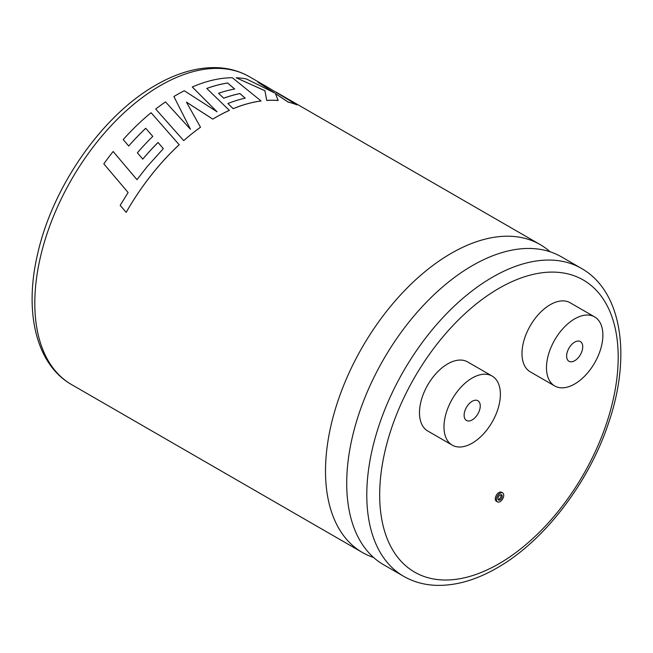 <?xml version="1.0" encoding="UTF-8"?>
<svg xmlns="http://www.w3.org/2000/svg" width="653" height="653" viewBox="0 0 653 653"><rect width="100%" height="100%" fill="white"/><g stroke="black" fill="none" stroke-linecap="round" stroke-linejoin="round"><path stroke-width="0.98" d="M373.565 557.474A177.771 102.635 -60 0 1 362.325 552.446A177.771 102.635 -60 0 1 325.504 471.066A177.771 102.635 -60 0 1 451.207 253.348A177.771 102.635 -60 0 1 540.088 244.54A177.771 102.635 -60 0 1 550.063 251.764M500.9 494.664A3.02 1.747 -60 0 1 498.941 499.235A3.02 1.747 -60 0 1 498.1 499.521M500.067 499.88A3.02 1.747 120 0 0 502.035 497.219A3.02 1.747 120 0 0 501.577 494.803A3.02 1.747 120 0 0 500.067 494.95A3.02 1.747 120 0 0 498.092 497.61A3.02 1.747 120 0 0 498.557 500.035A3.02 1.747 120 0 0 500.067 499.88M500.067 493.195A5.175 2.987 120 0 0 496.688 497.749A5.175 2.987 120 0 0 497.48 501.896A5.175 2.987 120 0 0 500.067 501.643A5.175 2.987 120 0 0 503.447 497.08A5.175 2.987 120 0 0 502.655 492.933A5.175 2.987 120 0 0 500.067 493.195M502.655 492.933L501.52 492.289A5.175 2.987 120 0 0 498.941 492.542A5.175 2.987 120 0 0 495.562 497.096A5.175 2.987 120 0 0 496.353 501.243L497.48 501.896M472.184 401.301A11.395 6.579 -60 0 1 477.882 400.738A11.395 6.579 -60 0 1 479.629 409.872A11.395 6.579 -60 0 1 472.184 419.912A11.395 6.579 -60 0 1 466.487 420.475A11.395 6.579 -60 0 1 464.74 411.341A11.395 6.579 -60 0 1 472.184 401.301M472.184 443.175A39.882 23.026 -60 0 1 452.243 445.15A39.882 23.026 -60 0 1 446.13 413.186A39.882 23.026 -60 0 1 472.184 378.038A39.882 23.026 -60 0 1 492.125 376.063A39.882 23.026 -60 0 1 498.239 408.027A39.882 23.026 -60 0 1 472.184 443.175M492.125 376.063L467.63 361.925A39.882 23.026 120 0 0 447.689 363.901A39.882 23.026 120 0 0 421.634 399.04A39.882 23.026 120 0 0 427.748 431.004L452.243 445.15M574.681 360.734A11.395 6.579 120 0 0 582.125 350.694A11.395 6.579 120 0 0 580.378 341.56A11.395 6.579 120 0 0 574.681 342.123A11.395 6.579 120 0 0 567.237 352.171A11.395 6.579 120 0 0 568.983 361.297A11.395 6.579 120 0 0 574.681 360.734M145.733 128.298L152.786 136.387A177.812 102.66 -60 0 0 137.383 152.786L142.77 159.12A177.771 102.635 -60 0 1 158.067 142.493L163.332 148.647L147.105 166.678L136.975 179.673L113.149 151.504A177.812 102.66 -60 0 0 103.819 163.854L128.11 192.513L120.176 205.344L126.176 212.339A177.771 102.635 -60 0 1 152.72 173.323A177.771 102.635 -60 0 1 179.208 144.737L151.072 112.724A177.812 102.66 -60 0 0 123.197 139.587L128.714 146.019A177.771 102.635 -60 0 1 145.733 128.298L152.802 136.42M142.77 159.12L142.754 159.095A177.812 102.66 -60 0 1 158.059 142.46L163.34 148.672M123.197 139.587L128.714 146.019A177.812 102.66 -60 0 1 145.725 128.266M186.431 102.154L212.788 119.132A177.771 102.635 -60 0 1 215.727 117.393A177.771 102.635 -60 0 1 229.366 110.381L206.781 88.441A177.812 102.66 -60 0 1 227.603 82.988L234.696 89.012A177.812 102.66 -60 0 0 218.551 93.289L223.734 98.17A177.812 102.66 -60 0 1 239.953 93.55L245.193 98.162A177.812 102.66 -60 0 0 227.889 103.533L233.227 108.667A177.812 102.66 -60 0 1 261.053 100.954L232.337 77.715A177.812 102.66 -60 0 0 199.141 84.237A177.812 102.66 -60 0 0 192.276 86.988L217.057 111.794L184.285 90.751A177.812 102.66 -60 0 0 173.894 96.522L190.456 129.27L165.511 101.909A177.812 102.66 -60 0 0 155.683 109.051L183.722 140.624A177.771 102.635 -60 0 1 200.512 127.245L186.431 102.121L212.788 119.099A177.812 102.66 -60 0 1 229.366 110.341M155.683 109.051L183.722 140.624A177.812 102.66 -60 0 1 200.504 127.213M173.894 96.522L190.464 129.302M403.603 576.281L383.531 564.69A177.771 102.635 -60 0 1 346.931 491.644A177.771 102.635 -60 0 1 346.719 483.31A177.771 102.635 -60 0 1 472.413 265.591A177.771 102.635 -60 0 1 479.735 261.608A177.771 102.635 -60 0 1 561.302 256.784L581.374 268.375A177.771 102.635 -60 0 0 492.493 277.182A177.771 102.635 -60 0 0 376.357 433.837A177.771 102.635 -60 0 0 403.603 576.281C413.194 581.774 423.789 584.786 435.404 585.317C455.198 586.027 475.751 580.231 497.047 567.93C544.349 541.141 589.235 482.314 608.857 422.107C631.427 355.909 622.031 291.295 581.374 268.375M574.681 318.868A39.882 23.026 120 0 0 548.626 354.008A39.882 23.026 120 0 0 554.74 385.972A39.882 23.026 120 0 0 574.681 383.997A39.882 23.026 120 0 0 600.736 348.849A39.882 23.026 120 0 0 594.622 316.893A39.882 23.026 120 0 0 574.681 318.868M594.622 316.893L570.126 302.747A39.882 23.026 120 0 0 550.185 304.722A39.882 23.026 120 0 0 524.13 339.87A39.882 23.026 120 0 0 530.244 371.826L554.74 385.972M192.276 86.988L217.057 111.834M227.889 103.533L233.227 108.708A177.771 102.635 -60 0 1 261.045 100.995L261.053 100.954M218.551 93.289L223.726 98.211A177.771 102.635 -60 0 1 239.945 93.591L245.177 98.203M206.805 88.465A177.771 102.635 -60 0 1 227.595 83.029L234.68 89.061M266.718 100.431L266.726 100.391A177.812 102.66 -60 0 1 278.178 100.472L278.162 100.513A177.771 102.635 -60 0 0 266.718 100.431L264.938 90.767L236.206 77.78A177.812 102.66 -60 0 1 246.377 78.94L274.464 92.881L258.017 82.335L274.448 92.922M275.329 93.518L288.112 102.08A177.771 102.635 -60 0 1 296.895 104.847L265.649 86.041A177.812 102.66 -60 0 0 258.017 82.335M264.938 90.767L266.726 100.391M236.206 77.78L264.963 90.726M278.178 100.472L275.354 93.477L288.136 102.039A177.812 102.66 -60 0 1 296.919 104.807M136.975 179.673L129.808 171.208M126.192 212.356L126.176 212.339A177.812 102.66 -60 0 1 152.704 173.298A177.812 102.66 -60 0 1 179.2 144.713M137.383 152.786L142.754 159.095M160.507 85.51A177.771 102.635 120 0 0 44.371 242.165A177.771 102.635 120 0 0 71.626 384.617C36.037 364.407 24.006 312.061 37.49 254.58C52.232 187.109 102.235 115.254 155.953 85.061C177.322 72.72 197.932 66.924 217.784 67.683C229.325 68.239 239.863 71.25 249.397 76.711A177.771 102.635 120 0 0 160.507 85.51M498.941 288.348A168.654 97.37 120 0 0 379.679 494.901A168.654 97.37 120 0 0 498.941 563.759A168.654 97.37 120 0 0 618.195 357.199A168.654 97.37 120 0 0 498.941 288.348M362.325 552.446L71.626 384.617M540.088 244.54L276.007 92.073M263.608 84.914L249.397 76.711"/></g></svg>
